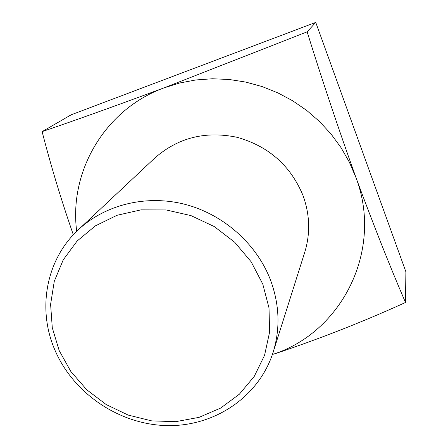 <?xml version="1.0" encoding="UTF-8"?>
<svg xmlns="http://www.w3.org/2000/svg" width="448" height="448" viewBox="0 0 448 448"><rect width="100%" height="100%" fill="white"/><g stroke="black" fill="none" stroke-linecap="round" stroke-linejoin="round"><path stroke-width="0.67" d="M262.786 284.099L251.143 261.778L234.679 242.239L214.25 226.559L190.966 215.6L166.09 209.944L140.98 209.86L116.978 215.298L95.334 225.893L77.134 241.018L63.246 259.818L54.281 281.288L50.602 304.321L52.287 327.779L59.175 350.538L70.885 371.543L86.822 389.827L106.221 404.566L128.19 415.083L151.715 420.885L175.717 421.669L199.063 417.351L220.64 408.072L239.372 394.201L254.285 376.342L264.561 355.314L269.595 332.136L269.018 307.978L262.786 284.099M54.953 350.157C37.066 309.271 45.881 259.722 78.406 229.684C105.129 204.658 146.177 194.471 184.71 204.277C223.205 214.194 256.446 243.589 270.402 279.765C279.518 304.354 280.431 328.518 273.134 352.268C258.933 396.984 214.413 426.653 166.97 425.6C119.487 424.603 73.55 393.702 54.953 350.157M273.134 352.268L304.724 252.347C310.481 233.587 309.91 214.642 303.016 195.524C290.702 165.805 268.856 146.423 237.49 137.39C205.694 130.698 178.142 137.57 154.846 157.998L78.406 229.684M73.326 234.791C61.258 200.082 50.859 165.698 42.118 131.628L71.21 114.783L315.739 22.4L405.882 271.774L405.502 302.478C363.58 321.563 320.298 338.576 275.66 353.522M315.739 22.4L307.143 31.847C322.045 79.783 338.296 128.307 355.908 177.425C383.751 250.27 341.673 332.696 272.401 354.514M405.502 302.478C390.281 267.277 373.75 225.596 355.908 177.425L349.328 162.137L341.006 147.594L331.044 134.008L319.57 121.57L306.746 110.454L292.746 100.828L277.766 92.814L262.013 86.537L245.711 82.068L229.085 79.47L212.374 78.77L195.804 79.962L179.603 83.014L163.985 87.875L307.143 31.847M76.703 231.319C68.83 171.724 104.642 109.53 163.985 87.875C117.09 105.353 76.468 119.941 42.118 131.628"/></g></svg>
